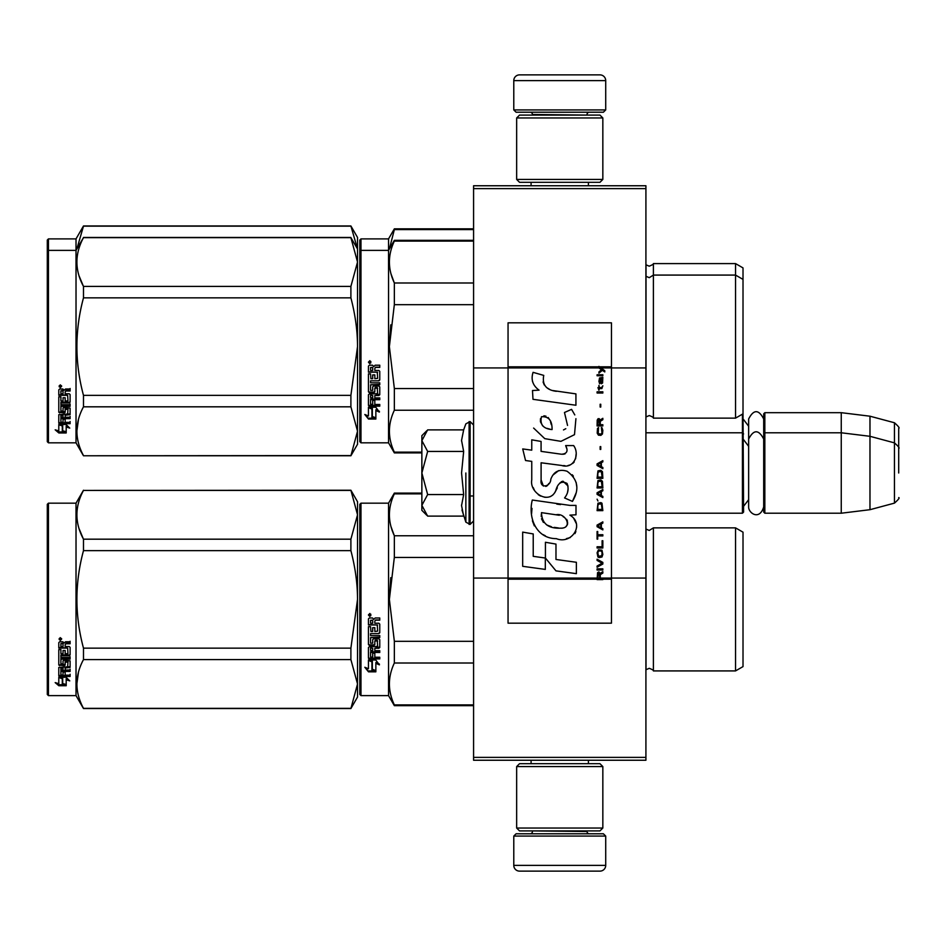 <?xml version="1.0" encoding="UTF-8"?>
<svg xmlns="http://www.w3.org/2000/svg" width="946" height="946" viewBox="0 0 946 946"><rect width="100%" height="100%" fill="white"/><g stroke="black" fill="none" stroke-linecap="round" stroke-linejoin="round"><path stroke-width="1.42" d="M645.917 185.759L645.917 188.621L473.579 188.621L645.917 188.621L645.917 367.923L611.459 367.923L611.459 322.834L508.049 322.834L508.049 367.923L473.579 367.923L473.579 185.759L645.917 185.759M645.917 757.379L473.579 757.379L473.579 760.241L645.917 760.241L645.917 367.923M645.917 578.077L611.459 578.077L611.459 367.923L598.936 367.923L601.49 369.732L598.924 371.932L598.924 373.138L602.342 370.335L604.79 371.932L604.79 370.737L598.924 366.386L598.924 367.923L508.049 367.923L508.049 578.077L473.579 578.077L473.579 367.923M473.579 757.379L473.579 578.077M605.712 109.925L603.406 112.219L516.09 112.219L513.784 109.925L605.712 109.925L605.712 80.623A5.747 5.747 -137.2 0 0 599.965 74.876L579.851 74.876M588.412 185.759L588.412 182.306M531.084 185.759L531.084 182.306M532.456 115.093L532.456 114.513A2.294 2.294 137.8 0 0 530.162 112.219M587.04 115.093L532.456 114.513M589.334 112.219A2.294 2.294 -137.8 0 0 587.04 114.513M513.784 109.925L513.784 80.623L605.712 80.623M539.646 74.876L519.531 74.876A5.747 5.747 137.2 0 0 513.784 80.623M519.531 74.876L599.965 74.876M513.784 836.075L516.09 833.781L603.406 833.781L605.712 836.075L513.784 836.075L513.784 865.377A5.747 5.747 42.8 0 0 519.531 871.124L539.646 871.124M531.084 760.241L531.084 763.694M588.412 760.241L588.412 763.694M587.04 830.907L587.04 831.487A2.294 2.294 -42.2 0 0 589.334 833.781M532.456 830.907L587.04 831.487M530.162 833.781A2.294 2.294 42.2 0 0 532.456 831.487M605.712 836.075L605.712 865.377L513.784 865.377M579.851 871.124L599.965 871.124A5.747 5.747 -42.8 0 0 605.712 865.377M599.965 871.124L519.531 871.124M516.658 179.433L519.531 182.306L599.965 182.306L602.839 179.433L516.658 179.433L516.658 117.966L519.531 115.093L599.965 115.093L602.839 117.966L516.658 117.966M588.755 117.966L530.741 117.966M602.839 117.966L602.839 179.433M516.658 828.034L519.531 830.907L599.965 830.907L602.839 828.034L516.658 828.034L516.658 766.567L519.531 763.694L599.965 763.694L602.839 766.567L516.658 766.567M588.755 766.567L530.741 766.567M602.839 766.567L602.839 828.034M645.917 513.217L742.433 513.217L742.433 414.159M742.433 513.217L743.591 512.07L743.012 413.248M764.841 513.217L763.694 512.07L763.694 413.828L764.841 412.681L841.254 412.681L841.254 513.217L764.841 513.217L764.841 412.681M869.977 416.205L894.443 422.756L894.443 503.13L869.977 509.693L869.977 416.205L841.254 412.681M898.7 452.898L898.7 452.886C898.7 421.183 898.7 421.183 898.7 452.898L898.7 473C898.7 441.297 898.7 441.297 898.7 473C898.7 504.703 898.7 504.703 898.7 473M421.869 480.367L421.869 485.239M426.8 515.274L421.869 510.343L421.869 505.341L427.639 516.114L463.658 516.114L461.553 505.566L463.658 494.557L461.553 473L463.658 451.443L461.553 440.434L463.658 429.886L427.639 429.886L421.869 440.659L421.869 505.341L427.651 494.557L421.869 473L427.651 451.443L463.658 451.443M465.858 473L465.858 522.145L465.858 473M461.979 509.989L465.858 522.145L470.127 524.415L473.579 520.974M461.553 505.661L461.553 505.01L461.553 505.661M461.553 440.339L461.553 440.99L461.553 440.339M427.651 451.443L421.869 440.659L421.869 435.657L426.788 430.737M463.658 494.557L427.651 494.557M763.694 506.926C759.449 520.974 748.404 512.98 748.641 506.926L748.641 418.972C753.655 409.263 758.68 409.263 763.694 418.972M743.012 328.203L743.012 331.632M359.823 240.048L359.823 335.12L359.823 240.048L360.97 238.889L388.546 238.889L394.352 228.837L473.579 228.837M473.579 229.582L394.352 229.582L394.352 228.837M359.823 340.867L359.823 335.12M359.823 355.791L359.823 421.301L359.823 355.791M359.823 330.272L359.823 248.952L359.823 330.272M359.823 251.53L359.823 346.614L359.823 251.53L360.97 250.383L360.97 238.889M359.823 363.122L359.823 441.687L360.97 442.834L388.546 442.834L388.546 238.889M389.409 248.893L394.352 229.582M743.012 353.721L743.012 267.907L735.539 263.591L735.539 418.132L653.39 418.132C653.923 417.683 652.539 416.819 649.263 415.554L645.917 416.985M653.39 418.132L653.39 263.591L735.539 263.591M357.493 248.881L350.895 225.964L357.529 237.458L357.529 262.03L350.895 237.659L83.484 237.659C74.722 253.906 74.722 270.154 83.484 286.401L83.484 297.86L350.895 297.86L350.895 286.401L83.484 286.401M350.895 225.964L83.484 225.964L76.023 238.889L48.447 238.889L47.3 240.048L47.3 441.687L48.447 442.834L76.023 442.834L76.023 250.383L48.447 250.383L48.447 442.834M350.895 226.165L83.484 226.165L76.886 248.893M76.023 238.889L76.023 250.383L83.484 237.659M48.447 238.889L48.447 250.383L47.3 251.53M743.012 606.492L743.012 595.803M359.823 504.313L359.823 599.386L359.823 504.313L360.97 503.166L388.546 503.166L394.352 493.103L421.869 493.103M421.869 493.847L394.352 493.847L394.352 493.103M359.823 615.905L359.823 694.47L360.97 695.617L360.97 503.166M359.823 599.386L359.823 694.47L359.823 599.386M359.823 608.515L359.823 685.566L359.823 608.515M359.823 594.537L359.823 513.217L359.823 594.537M360.97 695.617L388.546 695.617L388.546 503.166M372.346 661.727L368.443 659.965L375.739 659.965L379.405 664.861L375.858 663.3L375.858 671.494L372.346 670.075L372.346 660.982L370.063 659.965M375.858 670.631L372.346 669.224M375.858 662.543L375.858 663.3L375.858 662.543L379.405 664.08M368.502 671.826L375.858 671.826L371.944 670.241L371.944 661.904L368.443 660.332L368.443 668.787L364.825 667.273L368.502 671.826L365.806 667.687M373.705 670.951L368.502 670.951M374.817 621.073L374.817 623.225L378.873 623.225L379.76 624.124L379.76 632.756L378.873 633.607L370.572 633.607L370.572 635.606L379.76 635.606L379.76 637.58L370.572 637.58L370.572 643.162L372.689 643.162L372.689 639.638L373.587 638.822L378.873 638.822L379.76 639.638L379.76 647.502L378.873 648.27L374.817 648.27L374.817 650.671L379.76 650.671L379.76 652.468L370.572 652.468L370.572 656.95L372.689 657.222L372.689 653.178L374.817 653.178L374.817 657.222L379.76 657.222L379.76 658.924L369.33 658.924L368.443 658.215L368.443 647.502L369.33 646.733L377.631 646.425L377.288 640.809L374.817 641.128L374.817 644.616L373.93 645.397L369.33 645.397L368.443 644.616L368.443 626.666L370.572 626.666L370.915 631.467L372.689 631.467L372.689 627.683L374.817 627.683L374.817 631.467L377.631 631.136L377.288 624.951L368.443 624.951L368.443 618.897L369.33 617.975L372.523 617.975L373.847 619.346L375.16 617.975L379.76 617.975L379.76 620.174L375.716 620.174L374.817 621.073L375.716 619.926L379.76 619.926M378.873 633.607L370.572 633.607M379.76 637.119L370.572 637.58M379.76 646.934L374.817 648.27M379.76 651.829L370.572 651.829L370.572 652.468M369.33 658.924L368.443 657.517M377.631 641.128L377.288 640.312L375.16 640.312L374.817 641.128M374.817 644.072L373.93 644.853L369.33 644.853L368.443 644.072M377.631 624.987L368.443 624.644M370.572 648.566L370.572 650.387L372.689 650.671L372.689 648.27L370.572 647.986L370.572 649.772M372.689 648.27L370.572 647.986M370.572 620.517L370.572 623.225L372.689 623.225L372.689 620.174L370.572 620.517M372.689 620.174L370.572 620.269M379.76 658.215L369.33 658.215M379.76 632.366L378.873 633.193M369.874 616.485L368.443 614.971L369.874 613.457L369.874 616.485L368.443 614.876M390.757 577.628L389.374 599.386L394.305 557.702M473.579 704.924L394.352 704.924L394.352 705.669L473.579 705.669M473.579 641.305L394.352 641.305L394.352 663.004L473.579 663.004M394.352 704.924C387.765 690.958 387.765 676.981 394.352 663.004M394.352 641.305L389.374 599.386M473.579 557.466L394.352 557.466L394.352 535.767C387.765 521.802 387.765 507.825 394.352 493.847M391.041 526.768L394.352 535.767L473.579 535.767M653.39 670.915L735.539 670.915L735.539 527.868L653.39 527.868L653.39 670.915C653.923 670.466 652.539 669.602 649.263 668.325L645.917 669.756M743.012 592.279L743.012 666.599L735.539 670.915M743.012 599.386L743.012 532.172L735.539 527.868M370.879 614.273L369.992 614.865L370.879 615.598L368.857 615.598L368.857 614.439L370.052 614.273M369.614 615.29L369.271 614.699L369.614 615.29M350.895 708.542L357.529 697.048L357.529 683.97L350.895 659.599L350.895 648.14L357.529 599.386C357.505 583.765 355.294 567.517 350.895 550.643L350.895 539.185L357.529 514.813L350.895 490.229L357.529 501.723L357.529 683.97L350.895 708.542L83.484 708.542L76.023 695.617L48.447 695.617L47.3 694.47L47.3 504.313L48.447 503.166L48.447 695.617M79.086 528.696L83.366 538.96M78.483 672.157L76.851 683.97M350.895 550.643L83.484 550.643C74.722 583.138 74.722 615.633 83.484 648.14L83.484 659.599C74.722 675.846 74.722 692.094 83.484 708.341L83.484 708.542M350.895 648.14L83.484 648.14M350.895 539.185L83.484 539.185L83.484 550.643M350.895 490.43L83.484 490.43C74.722 506.689 74.722 522.937 83.484 539.185M350.895 490.229L83.484 490.43M83.484 490.229L76.023 503.166L76.023 695.617M350.895 659.599L83.484 659.599M350.895 708.341L83.484 708.341M76.023 503.166L48.447 503.166M61.561 677.253L62.696 677.632L62.696 684.561L66.196 685.531L66.196 684.715L62.294 683.662L62.294 678.708L62.294 684.679L66.196 685.744L58.853 685.744L58.853 684.715L62.448 684.715M62.696 683.544L66.196 684.502M62.696 678.578L58.794 677.253L66.09 677.253L69.756 680.884L66.196 679.748L66.196 678.779L68.254 679.441M66.196 679.748L66.196 685.531M58.794 642.618L58.794 648.093L67.639 648.093L58.794 647.513L58.794 642.618L59.681 641.778L62.874 641.778L64.186 643.032L65.511 641.778L70.11 641.778L70.11 643.777L66.054 643.777L65.168 644.604L66.054 643.245L70.11 643.245L70.11 641.27M65.168 644.604L65.168 646.544L69.224 646.544L70.11 647.348L70.11 654.313L69.224 655.72L70.11 654.987L70.11 647.348M69.224 655.72L60.911 655.72L60.911 657.446L70.11 657.446L70.11 659.137L60.911 659.137L60.911 658.428L70.11 658.428L70.11 656.749M60.911 659.137L60.911 663.844L63.039 663.844L63.039 660.887L63.039 663.075M63.039 660.887L63.938 660.202L70.11 660.887L70.11 666.623L65.168 667.237L65.168 668.053L65.168 667.237M70.11 660.887L70.11 667.427L65.168 668.053L65.168 670.005L70.11 670.005L70.11 671.435L60.911 671.435L60.911 670.572L60.911 674.947L63.039 675.16L63.039 672.003L63.039 674.25M70.11 669.153L70.11 670.572L60.911 670.572M63.039 671.435L65.168 671.435M63.039 672.003L65.168 672.003L65.168 674.25M65.168 672.003L65.168 675.16L70.11 675.16L70.11 676.461L59.681 676.461L59.681 675.539L70.11 675.539L70.11 674.25M59.681 676.461L58.794 675.917L58.794 667.427L58.794 675.006L59.681 675.539M67.982 661.396L67.982 662.141L67.639 661.136L65.511 661.136L65.168 662.141L65.168 661.396M59.681 665.7L58.794 664.269L58.794 649.618L58.794 665.062L64.281 665.7L65.168 665.062L65.168 662.141L67.982 662.141L67.639 666.8L58.794 667.427M58.794 649.618L60.911 649.618L60.911 652.917M60.911 649.618L60.911 653.568L63.039 653.852L63.039 650.517L63.039 653.201M63.039 650.517L65.168 650.517L65.168 653.201M65.168 650.517L65.168 653.852L67.982 653.568L67.639 648.093M60.911 668.302L60.911 669.768L63.039 670.005L63.039 667.237L63.039 668.053L60.911 668.302L60.911 667.474L60.911 668.928M63.039 643.777L60.911 643.564L60.911 646.544L63.039 646.544L63.039 643.245L60.911 643.564M60.911 667.474L63.039 667.237M59.681 664.908L65.168 664.269M69.224 655.046L60.911 655.046L60.911 656.749M60.225 640.407L60.225 637.616L61.667 639.023L60.225 640.407L61.159 639.591M61.644 638.775L61.23 639.531M58.853 685.744L55.175 682.61L58.794 683.674L58.794 677.525L62.294 678.708M58.794 677.525L58.794 682.669M56.914 683.13L58.853 684.715M59.551 638.349L59.953 639.307L59.551 638.349M61.23 639.307L59.208 639.591L59.208 638.526L61.23 638.373L60.343 638.917L61.23 639.307M743.012 339.508L743.012 343.031M473.579 241.076L394.352 241.076L394.352 240.331L473.579 240.331M359.823 346.614L359.823 441.687L359.823 346.614M359.823 355.743L359.823 432.783L359.823 355.743M359.823 341.754L359.823 260.434L359.823 341.754M360.97 442.834L360.97 250.383L388.546 250.383L394.352 240.331M372.346 408.956L368.443 407.194L375.739 407.194L379.405 412.078L375.858 410.529L375.858 418.723L372.346 417.292L372.346 408.211L370.063 407.194M375.858 417.86L372.346 416.453M375.858 409.76L375.858 410.529L375.858 409.76L379.405 411.297M368.502 419.043L375.858 419.043L371.944 417.458L371.944 409.133L368.443 407.56L368.443 416.015L364.825 414.49L368.502 419.043L365.806 414.904M373.705 418.179L368.502 418.179M374.817 368.301L374.817 370.454L378.873 370.454L379.76 371.34L379.76 379.985L378.873 380.824L370.572 380.824L370.572 382.823L379.76 382.823L379.76 384.797L370.572 384.797L370.572 390.379L372.689 390.379L372.689 386.855L373.587 386.039L378.873 386.039L379.76 386.855L379.76 394.73L378.873 395.499L374.817 395.499L374.817 397.899L379.76 397.899L379.76 399.685L370.572 399.685L370.572 404.167L372.689 404.45L372.689 400.406L374.817 400.406L374.817 404.45L379.76 404.45L379.76 406.141L369.33 406.141L368.443 405.432L368.443 394.73L369.33 393.95L377.631 393.654L377.288 388.037L374.817 388.345L374.817 391.833L373.93 392.625L369.33 392.625L368.443 391.833L368.443 373.883L370.572 373.883L370.915 378.696L372.689 378.696L372.689 374.9L374.817 374.9L374.817 378.696L377.631 378.365L377.288 372.18L368.443 372.18L368.443 366.126L369.33 365.203L372.523 365.203L373.847 366.563L375.16 365.203L379.76 365.203L379.76 367.391L375.716 367.391L374.817 368.301L375.716 367.143L379.76 367.143M378.873 380.824L370.572 380.824M379.76 384.348L370.572 384.797M379.76 394.151L374.817 395.499M379.76 399.058L370.572 399.058L370.572 399.685M369.33 406.141L368.443 404.734M377.631 388.345L377.288 387.541L375.16 387.541L374.817 388.345M374.817 391.301L373.93 392.07L369.33 392.07L368.443 391.301M377.631 372.216L368.443 371.873M370.572 395.795L370.572 397.604L372.689 397.899L372.689 395.499L370.572 395.203L370.572 397.001M372.689 395.499L370.572 395.203M370.915 395.499L370.915 394.908M370.572 367.746L370.572 370.454L372.689 370.454L372.689 367.391L370.572 367.746M372.689 367.391L370.572 367.486M379.76 405.432L369.33 405.432M379.76 379.583L378.873 380.422M369.874 363.702L368.443 362.2L369.874 360.674L369.874 363.702L368.443 362.105M390.757 324.845L389.374 346.614L394.305 304.919M421.869 452.153L394.352 452.153L394.352 452.898L421.869 452.898M473.579 388.534L394.352 388.534L394.352 410.233L473.579 410.233M394.352 452.153C387.765 438.175 387.765 424.198 394.352 410.233M394.352 388.534L389.374 346.614M473.579 304.695L394.352 304.695L394.352 282.996C387.765 269.019 387.765 255.042 394.352 241.076M391.041 273.985L394.352 282.996L473.579 282.996M743.012 346.614L743.012 413.828L735.539 418.132M370.879 361.49L369.992 362.093L370.879 362.815L368.857 362.815L368.857 361.668L370.052 361.49M369.614 362.507L369.271 361.916L369.614 362.507M350.895 286.401L357.529 262.03L357.529 431.187L350.895 455.771L83.484 455.771L76.023 442.834M357.529 248.952L350.895 237.659M79.086 275.925L83.366 286.177M78.483 419.374L76.851 431.187M350.895 297.86C355.294 314.734 357.505 330.982 357.529 346.614L350.895 395.357L350.895 406.815L357.529 431.187L357.529 444.277L350.895 455.771M350.895 395.357L83.484 395.357C74.722 362.862 74.722 330.367 83.484 297.86M350.895 455.57L83.484 455.771M83.484 455.57C74.722 439.311 74.722 423.063 83.484 406.815L83.484 395.357M350.895 406.815L83.484 406.815M61.561 424.482L62.696 424.849L62.696 431.79L66.196 432.76L66.196 431.944L62.294 430.879L62.294 425.937L62.294 431.896L66.196 432.972L58.853 432.972L58.853 431.944L62.448 431.944M62.696 430.773L66.196 431.731M62.696 425.795L58.794 424.482L66.09 424.482L69.756 428.1L66.196 426.965L66.196 426.007L68.254 426.658M66.196 426.965L66.196 432.76M58.794 389.847L58.794 395.322L67.639 395.322L58.794 394.73L58.794 389.847L59.681 389.007L62.874 389.007L64.186 390.249L65.511 389.007L70.11 389.007L70.11 391.005L66.054 391.005L65.168 391.821L66.054 390.473L70.11 390.473L70.11 388.499M65.168 391.821L65.168 393.773L69.224 393.773L70.11 394.577L70.11 401.542L69.224 402.937L70.11 402.204L70.11 394.577M69.224 402.937L60.911 402.937L60.911 404.663L70.11 404.663L70.11 406.366L60.911 406.366L60.911 405.645L70.11 405.645L70.11 403.977M60.911 406.366L60.911 411.072L63.039 411.072L63.039 408.104L63.039 410.304M63.039 408.104L63.938 407.419L70.11 408.104L70.11 413.84L65.168 414.466L65.168 415.282L65.168 414.466M70.11 408.104L70.11 414.655L65.168 415.282L65.168 417.221L70.11 417.221L70.11 418.652L60.911 418.652L60.911 417.789L60.911 422.164L63.039 422.377L63.039 419.22L63.039 421.478M70.11 416.382L70.11 417.789L60.911 417.789M63.039 418.652L65.168 418.652M63.039 419.22L65.168 419.22L65.168 421.478M65.168 419.22L65.168 422.377L70.11 422.377L70.11 423.69L59.681 423.69L59.681 422.767L70.11 422.767L70.11 421.478M59.681 423.69L58.794 423.146L58.794 414.655L58.794 422.223L59.681 422.767M67.982 408.613L67.982 409.37L67.639 408.353L65.511 408.353L65.168 409.37L65.168 408.613M59.681 412.929L58.794 411.498L58.794 396.835L58.794 412.279L64.281 412.929L65.168 412.279L65.168 409.37L67.982 409.37L67.639 414.017L58.794 414.655M58.794 396.835L60.911 396.835L60.911 400.146M60.911 396.835L60.911 400.785L63.039 401.08L63.039 397.746L63.039 400.43M63.039 397.746L65.168 397.746L65.168 400.43M65.168 397.746L65.168 401.08L67.982 400.785L67.639 395.322M60.911 415.519L60.911 416.985L63.039 417.221L63.039 414.466L63.039 415.282L60.911 415.519L60.911 414.703L60.911 416.145M63.039 391.005L60.911 390.793L60.911 393.773L63.039 393.773L63.039 390.473L60.911 390.793M60.911 414.703L63.039 414.466M59.681 412.137L65.168 411.498M69.224 402.263L60.911 402.263L60.911 403.977M60.225 387.635L60.225 384.833L61.667 386.24L60.225 387.635L61.159 386.808M61.644 386.003L61.23 386.748M58.853 432.972L55.175 429.827L58.794 430.903L58.794 424.754L62.294 425.937M58.794 424.754L58.794 429.898M56.914 430.347L58.853 431.944M61.23 386.536L59.208 386.808L59.208 385.755L61.23 385.59L60.343 386.145L61.23 386.536M600.272 578.077L600.272 574.66L602.839 573.063L602.839 571.656L600.024 573.465L598.924 571.857L597.576 572.661L597.092 579.614L602.839 579.614L602.839 578.077L597.706 578.077L598.44 573.063L599.539 574.257L599.539 578.077M556.366 391.325C546.209 390.036 541.999 384.726 543.749 375.396L533.071 372.346C530.753 379.594 532.752 385.53 539.066 390.154L532.492 390.521L532.988 399.318L575.925 405.243L575.925 393.879L552.381 390.497M571.573 409.358L564.478 412.491L571.573 409.358L574.801 414.927M541.1 479.894L541.1 462.771L561.522 465.444C573.714 469.405 580.17 454.588 573.631 445.578L565.649 445.578C568.416 450.97 567.021 453.855 561.486 454.234L541.077 451.372L541.077 441.439L531.758 439.831L531.758 450.166L522.724 448.936L525.538 460.525L531.758 461.376L531.758 479.894C529.287 492.937 549.46 505.294 555.763 490.643C557.868 482.945 561.628 480.544 567.068 483.453C568.984 488.68 568.144 493.505 564.561 497.939L572.436 501.404C579.768 489.295 577.971 479.244 567.068 471.25C559.192 468.814 553.777 471.486 550.797 479.244C550.702 486.729 539.693 489.141 541.1 479.894L543.382 486.055M569.894 505.389L532.302 500.032C527.88 517.107 535.874 538.676 556.366 538.652C571.597 544.943 585.243 524.179 569.894 515.144L575.996 514.801L575.996 505.389L569.894 505.389M545.428 542.271L545.428 558.045L555.964 570.864L576.374 573.654L576.374 562.279L555.976 559.464L555.976 544.092L545.428 542.271M522.677 566.311L545.322 569.409L545.322 558.034L533.225 556.331L533.225 533.934L522.677 532.113L522.677 566.311M597.092 570.048L602.839 570.048L602.839 568.842L597.092 568.842L597.092 570.048M597.092 567.233L602.839 564.029L602.839 562.421L597.092 559.204L597.092 560.41L602.105 563.225L597.092 566.039L597.092 567.233M597.092 552.783L597.943 557.005L599.043 557.608L601.975 557.005L602.839 554.391L601.975 550.182L598.44 549.78L597.092 552.783M597.092 546.764L597.092 547.971L602.839 547.971L602.839 540.745L602.105 540.745L602.105 546.764L597.092 546.764M602.839 523.079L602.839 521.873L597.092 525.089L597.092 526.697L602.839 529.902L602.839 528.696L601.372 527.892L601.372 523.883L602.839 523.079M601.975 503.213L600.876 502.61L597.943 503.213L597.092 510.639L602.839 510.639L601.975 503.213M597.943 501.002L597.092 499.192L597.943 501.002M597.092 494.38L602.839 497.584L602.839 496.378L601.372 495.586L601.372 491.565L602.839 490.761L602.839 489.555L597.092 492.771L597.092 494.38M602.472 481.325L600.876 479.929L597.943 480.533L597.092 487.959L602.839 487.959L602.472 481.325M602.472 471.699L600.876 470.292L597.943 470.895L597.092 478.321L602.839 478.321L602.472 471.699M600.757 449.421L600.757 446.607L600.142 446.607L600.142 449.421L600.757 449.421M597.092 393.016L602.839 393.016L602.839 391.81L597.092 391.81L597.092 393.016M602.708 379.559L602.839 377.359L599.539 377.962L598.924 381.368L599.658 383.78L599.658 378.968L600.272 378.767L600.391 382.172L601.372 383.78L602.59 382.976L602.708 379.559M597.706 531.51L597.092 531.51L597.092 539.137L597.706 539.137L597.706 535.921L602.839 535.921L602.839 534.726L597.706 534.726L597.706 531.51M602.839 460.655L597.092 463.871L597.092 465.467L602.839 468.684L602.839 467.478L601.372 466.674L601.372 462.665L602.839 461.861L602.839 460.655M601.857 388.593L602.839 385.791L601.609 387.588L599.409 387.588L598.924 385.389L598.924 387.588L597.943 387.588L598.924 390.201L599.409 388.593L601.857 388.593M601.975 427.734L601.372 427.533L601.975 432.961L600.876 434.155L598.191 433.564L598.558 427.533L597.458 428.538L597.21 433.162L598.44 435.16L600.876 435.361L602.472 433.966L602.839 430.347L601.975 427.734M602.839 424.73L600.272 424.73L600.272 421.313L602.839 419.705L602.839 418.309L600.024 420.107L599.291 418.7L598.073 418.7L597.21 420.107L597.092 425.937L602.839 425.937L602.839 424.73M600.757 407.064L600.757 404.249L600.142 404.249L600.142 407.064L600.757 407.064M602.839 375.751L602.839 374.746L597.092 374.746L597.092 375.751L602.839 375.751M597.092 579.437L602.839 579.437M549.863 389.551L547.722 388.215M544.269 384.963L543.087 381.959M532.432 381.214L532.965 382.681M564.478 412.491L567.541 425.416M565.803 428.704L563.497 429.922M533.615 428.065L544.778 438.648L560.943 441.344L574.494 434.663L575.925 418.688M572.436 501.404L576.22 492.724M576.658 486.078L576.149 482.365M573.371 476.157L572.247 474.75M558.648 470.623L553.15 474.892M548.846 483.501L547.557 485.416M546.977 485.913L545.759 486.433M554.794 492.653L557.312 487.888M559.512 483.56L560.15 482.708M561.203 481.821L562.598 481.278M563.059 481.218L568.026 486.031M568.108 488.964L567.624 491.802M533.225 487.616L534.313 490.028M538.262 494.687L540.592 496.071M544.34 497.182L546.102 497.336M550.347 496.626L552.854 495.018M565.649 445.578L566.914 448.995M565.022 453.903L562.811 454.293M563.106 465.609L564.928 465.692M567.955 465.55L570.202 464.912M572.744 463.445L574.21 462.003M575.617 458.775L576.09 454.305M560.529 504.608L556.804 504.1M566.418 538.629L570.225 537.576M574.943 533.603L575.889 531.546M576.622 527.348L576.575 525.515M576.244 523.434L573.855 518.633M531.995 508.392L531.581 513.69M532.397 520.808L534.348 525.893M543.122 534.632L545.334 535.791M597.706 578.077L508.049 578.077L508.049 623.166L611.459 623.166L611.459 578.077L602.839 578.077M550.643 429.366L547.178 428.396M542.673 425.889L540.509 421.916M540.438 421.502L540.497 418.652M543.891 415.814L545.96 416.169M548.195 417.529L549.78 419.989M550.56 421.975L551.27 424.541M556.366 514.695C565.933 512.791 573.252 528.755 560.351 528.164C548.16 528.637 541.869 523.469 541.49 512.637L559.287 515.274M563.154 516.693L564.147 517.273M566.654 519.354L567.505 521.175M567.671 522.665L567.565 523.564M567.505 524.581L565.708 526.922M562.456 528.152L561.711 528.199M558.495 527.974L554.297 527.371M551.352 526.709L546.753 524.983M543.418 522.429L541.514 518.775M541.254 516.587L541.337 514.139M600.698 367.923L599.61 366.823L611.459 366.823M552.062 429.579C543.229 428.763 539.693 424.482 541.467 416.737C548.715 416.287 552.251 420.568 552.062 429.579M597.825 552.783L598.558 550.974L601.372 550.974L602.105 552.783L601.739 555.799L598.558 556.201L597.825 552.783M600.876 524.084L600.876 527.691L597.576 525.893L600.876 524.084M597.825 505.814L598.558 504.017L601.372 504.017L602.105 509.433L597.825 509.433L597.825 505.814M600.876 491.766L600.876 495.385L597.576 493.576L600.876 491.766M597.825 483.134L598.558 481.325L601.372 481.325L602.105 486.752L597.825 486.752L597.825 483.134M597.825 473.497L598.558 471.699L601.372 471.699L602.105 477.115L597.825 477.115L597.825 473.497M601.49 378.767L602.342 380.564L601.857 382.775L600.757 380.966L600.757 378.767L601.49 378.767M600.876 462.866L600.876 466.473L597.576 464.675L600.876 462.866M599.539 424.73L597.706 424.73L598.44 419.705L599.409 420.308L599.539 424.73M598.924 367.013L599.61 367.013L598.924 366.563M463.658 429.886L465.858 423.855L470.127 421.585L470.127 524.415M469.098 421.585L469.098 524.415M646.012 416.902L646.012 264.833L649.263 266.181C652.716 264.714 654.088 263.851 653.39 263.591M646.012 669.673L646.012 529.098L649.263 530.446L653.39 527.868M378.873 395.499L378.873 394.908M602.839 578.987L597.092 578.987M598.924 366.823L508.049 366.823M597.092 579.177L508.049 579.177M611.459 579.177L602.839 579.177M748.641 426.22L743.591 419.575M894.443 422.756C898.452 426.327 899.871 428.171 898.7 428.313M470.127 495.976L473.579 495.976M645.917 432.783L742.433 432.783L743.591 433.93M748.641 499.677L743.591 506.323M748.641 446.323L743.591 439.677M763.694 433.93L764.841 432.783L841.254 432.783L869.977 436.307L894.443 442.87C898.452 446.429 899.871 448.274 898.7 448.416M869.977 509.693L841.254 513.217M894.443 503.13C898.452 499.571 899.871 497.726 898.7 497.584M470.127 421.585L473.579 425.026M763.694 439.074C758.68 429.366 753.655 429.366 748.641 439.074M388.546 695.617L394.352 705.669M645.917 276.244L649.263 277.675L653.39 275.085L735.539 275.085L743.012 279.401M388.546 442.834L394.352 452.898M350.895 237.458L83.484 237.458"/></g></svg>
